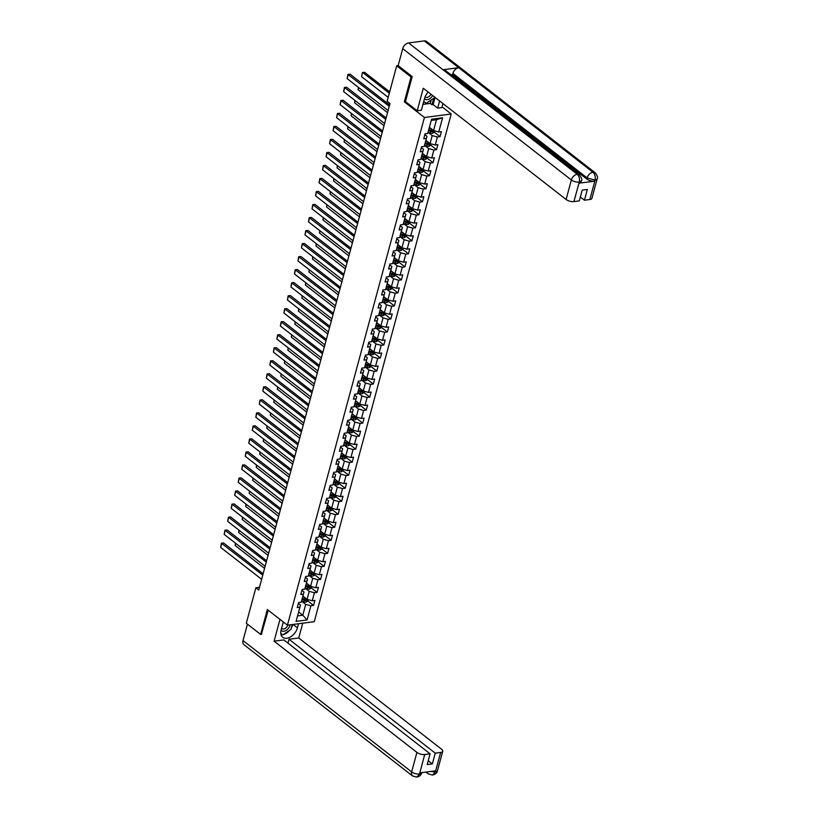 <?xml version="1.0" encoding="UTF-8"?>
<svg xmlns="http://www.w3.org/2000/svg" width="818" height="818" viewBox="0 0 818 818"><rect width="100%" height="100%" fill="white"/><g stroke="black" fill="none" stroke-linecap="round" stroke-linejoin="round"><path stroke-width="1.23" d="M442.047 106.851L451.229 114.009L314.245 621.7L287.425 625.177L424.409 117.485L451.229 114.009M429.399 127.322L433.56 130.563L436.485 119.714L431.27 120.389L427.732 133.406L425.094 133.743L423.744 138.753L426.382 138.416L424.225 146.422L421.577 146.77L420.227 151.78L422.875 151.432L420.708 159.449L418.059 159.796L416.71 164.796L419.358 164.459L417.2 172.475L414.552 172.813L413.202 177.823L415.841 177.475L413.683 185.492L411.035 185.839L409.685 190.839L412.333 190.502L410.166 198.518L407.528 198.856L406.168 203.866L408.816 203.518L406.658 211.535L404.01 211.882L402.661 216.893L405.309 216.545L403.141 224.561L400.493 224.899L399.143 229.909L401.791 229.572L399.624 237.578L396.986 237.926L395.626 242.936L398.274 242.588L396.116 250.605L393.468 250.942L392.119 255.952L394.767 255.615L392.599 263.621L389.951 263.969L388.601 268.979L391.249 268.631L389.092 276.648L386.444 276.995L385.094 281.995L387.732 281.658L385.575 289.664L382.926 290.012L381.577 295.022L384.225 294.674L382.057 302.691L379.419 303.038L378.059 308.038L380.707 307.701L378.55 315.717L375.902 316.055L374.552 321.065L377.19 320.717L375.033 328.734L372.384 329.081L371.035 334.092L373.683 333.744L371.515 341.76L368.877 342.098L367.517 347.108L370.165 346.76L368.008 354.777L365.36 355.124L364.01 360.135L366.658 359.787L364.491 367.803L361.842 368.141L360.493 373.151L363.141 372.814L360.973 380.82L358.335 381.168L356.985 386.178L359.623 385.83L357.466 393.847L354.818 394.184L353.468 399.194L356.116 398.857L353.949 406.863L351.3 407.211L349.951 412.221L352.599 411.873L350.441 419.89L347.793 420.237L346.443 425.237L349.081 424.9L346.924 432.916L344.276 433.254L342.926 438.264L345.574 437.916L343.407 445.933L340.769 446.28L339.409 451.28L342.057 450.943L339.899 458.959L337.251 459.297L335.901 464.307L338.55 463.959L336.382 471.976L333.734 472.323L332.384 477.334L335.032 476.986L332.865 485.002L330.227 485.34L328.877 490.35L331.515 490.013L329.357 498.019L326.709 498.366L325.359 503.377L328.008 503.029L325.84 511.046L323.192 511.383L321.842 516.393L324.49 516.056L322.333 524.062L319.685 524.41L318.335 529.42L320.973 529.072L318.815 537.089L316.167 537.426L314.818 542.436L317.466 542.099L315.298 550.105L312.66 550.453L311.3 555.463L313.948 555.115L311.791 563.132L309.143 563.479L307.793 568.479L310.441 568.142L308.274 576.158L305.625 576.496L304.276 581.506L306.924 581.158L304.756 589.175L302.118 589.522L300.758 594.522L303.406 594.185L301.249 602.201L298.601 602.539L297.251 607.549L299.899 607.201L296.065 621.394L307.087 619.962L302.793 615.218L305.717 604.369L301.545 601.118M427.732 133.406L431.567 119.213L442.579 117.782L438.755 131.974L441.403 131.626L440.053 136.637L434.266 132.138M307.087 619.962L310.912 605.78L313.56 605.432L314.91 600.422L312.261 600.77L314.429 592.753L317.077 592.406L318.427 587.406L315.779 587.743L317.936 579.737L320.584 579.389L321.934 574.379L319.296 574.727L321.454 566.71L324.102 566.363L325.452 561.363L322.803 561.7L324.971 553.684L327.609 553.346L328.969 548.336L326.321 548.684L328.478 540.667L331.126 540.32L332.476 535.309L329.828 535.657L331.996 527.641L334.644 527.303L335.993 522.293L333.345 522.63L335.513 514.624L338.151 514.277L339.501 509.266L336.863 509.614L339.02 501.598L341.668 501.26L343.018 496.25L340.37 496.587L342.537 488.581L345.186 488.234L346.535 483.223L343.887 483.571L346.045 475.555L348.693 475.217L350.043 470.207L347.405 470.544L349.562 462.538L352.21 462.19L353.56 457.18L350.912 457.528L353.079 449.511L355.718 449.164L357.077 444.164L354.429 444.501L356.587 436.485L359.235 436.147L360.585 431.137L357.947 431.485L360.104 423.468L362.752 423.121L364.102 418.121L361.454 418.458L363.621 410.442L366.26 410.104L367.619 405.094L364.971 405.442L367.129 397.425L369.777 397.078L371.127 392.067L368.478 392.415L370.646 384.399L373.294 384.061L374.644 379.051L371.996 379.388L374.163 371.382L376.801 371.035L378.151 366.024L375.513 366.372L377.671 358.356L380.319 358.018L381.669 353.008L379.02 353.345L381.188 345.339L383.836 344.991L385.186 339.981L382.538 340.329L384.695 332.312L387.343 331.975L388.693 326.965L386.055 327.302L388.213 319.296L390.861 318.948L392.211 313.938L389.562 314.286L391.73 306.269L394.368 305.922L395.728 300.922L393.08 301.259L395.237 293.243L397.885 292.905L399.235 287.895L396.587 288.243L398.755 280.226L401.403 279.879L402.753 274.868L400.104 275.216L402.272 267.2L404.91 266.862L406.26 261.852L403.622 262.2L405.779 254.183L408.427 253.836L409.777 248.825L407.129 249.173L409.297 241.157L411.945 240.819L413.294 235.809L410.646 236.146L412.804 228.14L415.452 227.793L416.802 222.782L414.164 223.13L416.321 215.114L418.969 214.776L420.319 209.766L417.671 210.103L419.839 202.097L422.477 201.749L423.836 196.739L421.188 197.087L423.346 189.07L425.994 188.723L427.344 183.723L424.695 184.06L426.863 176.054L429.511 175.706L430.861 170.696L428.213 171.044L430.38 163.027L433.019 162.68L434.368 157.68L431.73 158.017L433.888 150.001L436.536 149.663L437.886 144.653L435.237 145.001L437.405 136.984L440.053 136.637M259.459 587.314L255.87 587.774L258.733 590.013L390.002 103.518L387.129 101.289L396.71 65.808L411.045 76.974L404.337 101.851L424.409 117.485M424.225 146.422L426.986 136.248L424.859 134.592M428.039 132.322L432.211 135.573L430.043 143.59L425.881 140.348M426.986 136.248L426.382 138.416M437.405 136.984L432.211 135.573M435.237 145.001L430.043 143.59M420.708 159.449L423.479 149.275L421.352 147.618M424.522 145.348L428.693 148.59L426.536 156.606L422.374 153.365M423.479 149.275L422.875 151.432M433.888 150.001L428.693 148.59M431.73 158.017L426.536 156.606M417.2 172.475L419.961 162.291L417.834 160.635M421.014 158.365L425.186 161.616L423.018 169.633L418.857 166.391M419.961 162.291L419.358 164.459M430.38 163.027L425.186 161.616M428.213 171.044L423.018 169.633M413.683 185.492L416.454 175.318L414.327 173.661M417.497 171.391L421.669 174.643L419.511 182.649L415.35 179.408M416.454 175.318L415.841 177.475M426.863 176.054L421.669 174.643M424.695 184.06L419.511 182.649M410.166 198.518L412.937 188.334L410.81 186.678M413.98 184.408L418.151 187.659L415.994 195.676L411.832 192.434M412.937 188.334L412.333 190.502M423.346 189.07L418.151 187.659M421.188 197.087L415.994 195.676M406.658 211.535L409.419 201.361L407.292 199.704M410.472 197.435L414.644 200.686L412.476 208.692L408.315 205.451M409.419 201.361L408.816 203.518M419.839 202.097L414.644 200.686M417.671 210.103L412.476 208.692M403.141 224.561L405.912 214.377L403.785 212.721M406.955 210.461L411.127 213.702L408.969 221.719L404.808 218.478M405.912 214.377L405.309 216.545M416.321 215.114L411.127 213.702M414.164 223.13L408.969 221.719M399.624 237.578L402.395 227.404L400.268 225.748M403.448 223.478L407.609 226.729L405.452 234.735L401.29 231.504M402.395 227.404L401.791 229.572M412.804 228.14L407.609 226.729M410.646 236.146L405.452 234.735M396.116 250.605L398.877 240.431L396.75 238.774M399.93 236.504L404.102 239.746L401.935 247.762L397.773 244.521M398.877 240.431L398.274 242.588M409.297 241.157L404.102 239.746M407.129 249.173L401.935 247.762M392.599 263.621L395.37 253.447L393.243 251.791M396.413 249.521L400.585 252.772L398.427 260.789L394.266 257.547M395.37 253.447L394.767 255.615M405.779 254.183L400.585 252.772M403.622 262.2L398.427 260.789M389.092 276.648L391.853 266.474L389.726 264.817M392.906 262.547L397.078 265.789L394.91 273.805L390.748 270.564M391.853 266.474L391.249 268.631M402.272 267.2L397.078 265.789M400.104 275.216L394.91 273.805M385.575 289.664L388.346 279.49L386.208 277.834M389.388 275.564L393.56 278.815L391.393 286.832L387.231 283.59M388.346 279.49L387.732 281.658M398.755 280.226L393.56 278.815M396.587 288.243L391.393 286.832M382.057 302.691L384.828 292.517L382.701 290.86M385.871 288.59L390.043 291.842L387.885 299.848L383.724 296.607M384.828 292.517L384.225 294.674M395.237 293.243L390.043 291.842M393.08 301.259L387.885 299.848M378.55 315.717L381.311 305.533L379.184 303.877M382.364 301.607L386.536 304.858L384.368 312.875L380.206 309.633M381.311 305.533L380.707 307.701M391.73 306.269L386.536 304.858M389.562 314.286L384.368 312.875M375.033 328.734L377.804 318.56L375.677 316.903M378.846 314.633L383.018 317.885L380.861 325.891L376.699 322.65M377.804 318.56L377.19 320.717M388.213 319.296L383.018 317.885M386.055 327.302L380.861 325.891M371.515 341.76L374.286 331.576L372.159 329.92M375.339 327.66L379.501 330.901L377.343 338.918L373.182 335.677M374.286 331.576L373.683 333.744M384.695 332.312L379.501 330.901M382.538 340.329L377.343 338.918M368.008 354.777L370.769 344.603L368.642 342.946M371.822 340.677L375.994 343.928L373.826 351.934L369.664 348.693M370.769 344.603L370.165 346.76M381.188 345.339L375.994 343.928M379.02 353.345L373.826 351.934M364.491 367.803L367.262 357.63L365.135 355.963M368.304 353.703L372.476 356.945L370.319 364.961L366.157 361.72M367.262 357.63L366.658 359.787M377.671 358.356L372.476 356.945M375.513 366.372L370.319 364.961M360.973 380.82L363.744 370.646L361.617 368.99M364.797 366.72L368.969 369.971L366.801 377.988L362.64 374.746M363.744 370.646L363.141 372.814M374.163 371.382L368.969 369.971M371.996 379.388L366.801 377.988M357.466 393.847L360.237 383.673L358.1 382.016M361.28 379.746L365.452 382.988L363.284 391.004L359.122 387.763M360.237 383.673L359.623 385.83M370.646 384.399L365.452 382.988M368.478 392.415L363.284 391.004M353.949 406.863L356.72 396.689L354.593 395.033M357.763 392.763L361.934 396.014L359.777 404.031L355.615 400.789M356.72 396.689L356.116 398.857M367.129 397.425L361.934 396.014M364.971 405.442L359.777 404.031M350.441 419.89L353.202 409.716L351.075 408.059M354.255 405.789L358.427 409.031L356.259 417.047L352.098 413.806M353.202 409.716L352.599 411.873M363.621 410.442L358.427 409.031M361.454 418.458L356.259 417.047M346.924 432.916L349.695 422.732L347.568 421.076M350.738 418.806L354.91 422.057L352.752 430.074L348.591 426.832M349.695 422.732L349.081 424.9M360.104 423.468L354.91 422.057M357.947 431.485L352.752 430.074M343.407 445.933L346.178 435.759L344.051 434.102M347.231 431.832L351.392 435.084L349.235 443.09L345.073 439.849M346.178 435.759L345.574 437.916M356.587 436.485L351.392 435.084M354.429 444.501L349.235 443.09M339.899 458.959L342.66 448.775L340.533 447.119M343.713 444.849L347.885 448.1L345.717 456.117L341.556 452.875M342.66 448.775L342.057 450.943M353.079 449.511L347.885 448.1M350.912 457.528L345.717 456.117M336.382 471.976L339.153 461.802L337.026 460.145M340.196 457.875L344.368 461.127L342.21 469.133L338.049 465.892M339.153 461.802L338.55 463.959M349.562 462.538L344.368 461.127M347.405 470.544L342.21 469.133M332.865 485.002L335.636 474.818L333.509 473.162M336.689 470.902L340.861 474.143L338.693 482.16L334.531 478.919M335.636 474.818L335.032 476.986M346.045 475.555L340.861 474.143M343.887 483.571L338.693 482.16M329.357 498.019L332.118 487.845L329.991 486.189M333.171 483.919L337.343 487.17L335.175 495.176L331.014 491.945M332.118 487.845L331.515 490.013M342.537 488.581L337.343 487.17M340.37 496.587L335.175 495.176M325.84 511.046L328.611 500.872L326.484 499.215M329.654 496.945L333.826 500.187L331.668 508.203L327.507 504.962M328.611 500.872L328.008 503.029M339.02 501.598L333.826 500.187M336.863 509.614L331.668 508.203M322.333 524.062L325.094 513.888L322.967 512.232M326.147 509.962L330.319 513.213L328.151 521.23L323.989 517.988M325.094 513.888L324.49 516.056M335.513 514.624L330.319 513.213M333.345 522.63L328.151 521.23M318.815 537.089L321.586 526.915L319.449 525.258M322.629 522.988L326.801 526.23L324.644 534.246L320.482 531.005M321.586 526.915L320.973 529.072M331.996 527.641L326.801 526.23M329.828 535.657L324.644 534.246M315.298 550.105L318.069 539.931L315.942 538.275M319.112 536.005L323.284 539.256L321.126 547.273L316.965 544.031M318.069 539.931L317.466 542.099M328.478 540.667L323.284 539.256M326.321 548.684L321.126 547.273M311.791 563.132L314.552 552.958L312.425 551.301M315.605 549.031L319.777 552.273L317.609 560.289L313.447 557.048M314.552 552.958L313.948 555.115M324.971 553.684L319.777 552.273M322.803 561.7L317.609 560.289M308.274 576.158L311.044 565.974L308.918 564.318M312.087 562.048L316.259 565.299L314.102 573.316L309.94 570.074M311.044 565.974L310.441 568.142M321.454 566.71L316.259 565.299M319.296 574.727L314.102 573.316M304.756 589.175L307.527 579.001L305.4 577.344M308.58 575.074L312.742 578.326L310.584 586.332L306.423 583.091M307.527 579.001L306.924 581.158M317.936 579.737L312.742 578.326M315.779 587.743L310.584 586.332M301.249 602.201L304.01 592.017L301.883 590.361M305.063 588.091L309.235 591.342L307.067 599.359L302.905 596.117M304.01 592.017L303.406 594.185M314.429 592.753L309.235 591.342M312.261 600.77L307.067 599.359M296.065 621.394L300.503 605.044L298.376 603.387M298.631 611.976L302.793 615.218L297.568 615.893M300.503 605.044L299.899 607.201M310.912 605.78L305.717 604.369M287.425 625.177L267.343 609.543L260.635 634.42L261.719 634.277M260.635 634.42L246.3 623.255L255.87 587.774M412.129 76.831L411.045 76.974M589.839 199.51L595.105 180.021A5.706 2.382 -164.9 0 0 597.171 178.825L591.915 198.314A5.706 2.382 -164.9 0 1 589.839 199.51L584.441 200.216L587.344 189.449L582.201 190.113L579.297 200.88L573.899 201.586A5.706 2.382 -164.9 0 1 566.107 199.469L571.363 179.97L402.732 48.651L398.151 65.644L396.71 65.808M442.579 117.782L436.485 119.714M431.27 120.389L431.567 119.213M438.755 131.974L433.56 130.563M313.56 605.432L307.772 600.923M317.077 592.406L311.29 587.907M320.584 579.389L314.797 574.88M324.102 566.363L318.314 561.864M327.609 553.346L321.822 548.837M331.126 540.32L325.339 535.821M334.644 527.303L328.856 522.794M338.151 514.277L332.364 509.767M341.668 501.26L335.881 496.751M345.186 488.234L339.398 483.724M348.693 475.217L342.906 470.708M352.21 462.19L346.423 457.681M355.718 449.164L349.93 444.665M359.235 436.147L353.448 431.638M362.752 423.121L356.965 418.622M366.26 410.104L360.472 405.595M369.777 397.078L363.99 392.568M373.294 384.061L367.507 379.552M376.801 371.035L371.014 366.525M380.319 358.018L374.532 353.509M383.836 344.991L378.049 340.482M387.343 331.975L381.556 327.466M390.861 318.948L385.074 314.439M394.368 305.922L388.581 301.423M397.885 292.905L392.098 288.396M401.403 279.879L395.615 275.38M404.91 266.862L399.123 262.353M408.427 253.836L402.64 249.326M411.945 240.819L406.157 236.31M415.452 227.793L409.665 223.283M418.969 214.776L413.182 210.267M422.477 201.749L416.689 197.24M425.994 188.723L420.207 184.224M429.511 175.706L423.724 171.197M433.019 162.68L427.231 158.181M436.536 149.663L430.749 145.154M404.337 101.851L405.534 101.698M261.627 579.297L220.666 547.406L221.79 543.234L223.6 542.999L221.412 543.203L262.752 575.126M263.12 573.766L223.6 542.999M220.666 547.406L221.412 543.203M304.664 597.477L302.732 596.772M308.12 599.645L307.732 601.066L306.065 602.089A2.526 1.053 -164.9 0 1 303.805 601.751L301.597 600.944M264.562 568.418L235.155 545.524L235.42 543.142M302.036 599.359L304.235 600.167A2.526 1.053 15.1 0 0 305.871 600.514L306.147 599.512A2.526 1.053 -164.9 0 1 304.5 599.165L302.302 598.357M305.871 600.514L305.053 599.87A1.288 0.532 -164.9 0 1 304.613 599.747L302.169 598.848M235.737 543.387L235.155 545.524M281.075 630.228A6.186 3.988 127.9 0 0 288.682 627.999A6.186 3.988 127.9 0 0 290.134 624.829M281.627 628.142A4.233 2.73 127.9 0 0 282.057 628.623A4.233 2.73 127.9 0 0 286.954 626.782A4.233 2.73 127.9 0 0 287.803 625.126M292.22 624.553L290.901 629.441L282.905 634.829L280.789 633.449M283.805 622.355A4.233 2.73 127.9 0 0 283.008 623.03M424.491 98.651A6.186 3.988 127.9 0 0 432.108 96.432A6.186 3.988 127.9 0 0 432.671 95.563M425.145 96.708A4.233 2.73 127.9 0 0 425.483 97.056A4.233 2.73 127.9 0 0 430.38 95.215A4.233 2.73 127.9 0 0 430.963 94.223M434.552 97.025L434.327 97.874L426.331 103.262L423.714 101.555M283.294 621.966L281.136 629.952A10.706 6.902 127.9 0 0 282.721 637.345A10.706 6.902 127.9 0 0 290.952 636.649A10.706 6.902 127.9 0 0 297.445 627.835L298.56 623.735M279.971 619.379L274.091 641.179L283.836 639.911L430.104 753.818L424.706 754.513L419.491 774.114L419.931 772.857L435.513 770.832L435.391 771.936L440.646 752.448A5.706 2.382 15.1 0 0 442.722 751.251A5.706 2.382 15.1 0 0 441.556 749.206L298.734 637.979L288.989 639.247L287.946 643.112M302.721 623.193L298.734 637.979M274.091 641.179L416.914 752.396A5.706 2.382 15.1 0 0 424.706 754.513M419.624 773.981L421.699 772.795C421.25 774.994 419.624 776.435 416.832 777.1L412.517 775.934L243.876 644.615A5.849 3.773 -52.1 0 1 243.018 640.576L247.445 624.154M430.104 753.818L427.2 764.585L432.344 763.92L435.248 753.143L440.646 752.448M435.248 753.143L288.989 639.247M261.392 634.318L268.212 610.218M432.344 763.92L428.243 760.72M281.044 634.809A10.706 6.902 127.9 0 0 282.691 634.686M283.345 634.533A10.706 6.902 127.9 0 0 289.674 630.269M291.259 628.091A10.706 6.902 127.9 0 0 292.875 624.471M280.819 633.735L282.455 634.533M280.799 633.531L282.251 634.666M416.832 777.1L419.481 774.135M427.241 771.906A5.849 3.773 -52.1 0 0 428.284 773.879L432.528 775.065L435.248 772.08M428.162 92.045A10.706 6.902 127.9 0 0 424.562 98.385L421.372 110.246L417.2 110.788L423.284 88.242L566.107 199.469M439.614 100.962L437.681 108.129L441.843 107.587L442.937 103.549M398.151 65.644L412.2 76.585L405.442 101.626L417.2 110.788M422.957 104.356L430.268 103.405L431.986 104.745L433.151 104.602L437.681 108.129M580.34 197.015L584.441 200.216M402.732 48.651A5.849 3.773 -52.1 0 1 408.571 42.945L442.988 69.745A5.849 3.773 -52.1 0 1 445.166 70.266L579.379 174.786A5.849 3.773 -52.1 0 0 577.211 174.265C579.195 176.187 579.89 178.743 579.297 181.954L573.899 201.586M579.032 183.191L579.338 182.066L581.404 180.87L581.107 182.005A5.706 2.382 -164.9 0 1 579.032 183.191L594.614 181.167A5.706 2.382 -164.9 0 1 586.823 179.05L452.61 74.53L452.906 73.405A5.849 3.773 -52.1 0 1 458.714 67.7L424.307 40.9L408.571 42.945M424.307 40.9A5.849 3.773 -52.1 0 1 426.515 41.421L595.146 172.741A5.849 3.773 -52.1 0 0 592.938 172.22C594.931 174.152 595.637 176.708 595.064 179.899L594.614 181.167M586.823 179.05L587.13 177.925A5.849 3.773 -52.1 0 1 592.938 172.22L458.714 67.7L442.988 69.745L577.211 174.265A5.849 3.773 -52.1 0 0 571.363 179.97A5.706 2.382 15.1 0 0 579.154 182.087M452.61 74.53L450.922 74.755M435.084 97.434L433.151 104.602M431.986 104.745L433.734 98.272M430.268 103.405L431.188 99.99M452.906 73.405L587.13 177.925L594.921 180.042M265.134 566.281L224.173 534.379L225.298 530.207L227.118 529.972L224.93 530.187L266.259 562.109M266.627 560.749L227.118 529.972M224.173 534.379L224.93 530.187M268.652 553.254L227.69 521.363L228.815 517.191L230.625 516.956L228.447 517.16L269.776 549.082M270.144 547.723L230.625 516.956M227.69 521.363L228.447 517.16M308.171 584.461L306.249 583.755M311.627 586.618L311.249 588.04L309.572 589.062A2.526 1.053 -164.9 0 1 307.323 588.735L305.114 587.927M268.079 555.391L238.672 532.498L238.938 530.115M305.543 586.342L307.742 587.15A2.526 1.053 15.1 0 0 309.388 587.488L309.654 586.486A2.526 1.053 -164.9 0 1 308.018 586.148L305.82 585.34M309.388 587.488L308.56 586.854A1.288 0.532 -164.9 0 1 308.12 586.721L305.687 585.831M239.255 530.361L238.672 532.498M311.689 571.434L309.756 570.729M315.145 573.602L314.766 575.013L313.089 576.036A2.526 1.053 -164.9 0 1 310.83 575.708L308.621 574.901M271.586 542.375L242.189 519.481L242.455 517.099M309.061 573.316L311.259 574.124A2.526 1.053 15.1 0 0 312.905 574.471L313.171 573.469A2.526 1.053 -164.9 0 1 311.525 573.121L309.327 572.314M312.905 574.471L312.077 573.827A1.288 0.532 -164.9 0 1 311.638 573.704L309.194 572.805M242.762 517.344L242.189 519.481M272.169 540.238L231.208 508.336L232.332 504.164L234.142 503.929L231.954 504.144L273.294 536.066M273.662 534.706L234.142 503.929M231.208 508.336L231.954 504.144M275.676 527.211L234.715 495.319L235.84 491.137L237.66 490.902L235.472 491.117L276.801 523.039M277.169 521.679L237.66 490.902M234.715 495.319L235.472 491.117M279.194 514.195L238.232 482.293L239.357 478.121L241.167 477.886L238.989 478.09L280.318 510.023M280.686 508.653L241.167 477.886M238.232 482.293L238.989 478.09M315.206 558.418L313.274 557.712M318.662 560.575L318.274 561.997L316.597 563.019A2.526 1.053 -164.9 0 1 314.347 562.692L312.139 561.874M275.104 529.348L245.697 506.454L245.962 504.072M312.578 560.299L314.777 561.097A2.526 1.053 15.1 0 0 316.413 561.445L316.689 560.442A2.526 1.053 -164.9 0 1 315.042 560.105L312.844 559.297M316.413 561.445L315.584 560.8A1.288 0.532 -164.9 0 1 315.155 560.678L312.711 559.788M246.279 504.317L245.697 506.454M318.713 545.391L316.791 544.686M322.169 547.549L321.791 548.97L320.114 549.993A2.526 1.053 -164.9 0 1 317.854 549.665L315.656 548.858M278.611 516.332L249.214 493.438L249.48 491.056M316.085 547.273L318.284 548.08A2.526 1.053 15.1 0 0 319.93 548.428L320.196 547.426A2.526 1.053 -164.9 0 1 318.56 547.078L316.361 546.271M319.93 548.428L319.102 547.784A1.288 0.532 -164.9 0 1 318.662 547.661L316.229 546.761M249.787 491.301L249.214 493.438M322.231 532.375L320.298 531.659M325.687 534.532L325.298 535.954L323.631 536.976A2.526 1.053 -164.9 0 1 321.372 536.639L319.163 535.831M282.128 503.305L252.731 480.411L252.997 478.029M319.603 534.246L321.801 535.054A2.526 1.053 15.1 0 0 323.437 535.401L323.713 534.399A2.526 1.053 -164.9 0 1 322.067 534.052L319.869 533.254M323.437 535.401L322.619 534.757A1.288 0.532 -164.9 0 1 322.18 534.635L319.736 533.745M253.304 478.274L252.731 480.411M282.701 501.168L241.739 469.276L242.874 465.094L244.684 464.859L242.496 465.074L283.836 496.996M284.204 495.636L244.684 464.859M241.739 469.276L242.496 465.074M325.748 519.348L323.816 518.643M329.204 521.506L328.816 522.927L327.139 523.949A2.526 1.053 -164.9 0 1 324.889 523.622L322.681 522.814M285.646 490.289L256.238 467.395L256.504 465.013M323.12 521.23L325.319 522.037A2.526 1.053 15.1 0 0 326.955 522.385L327.22 521.383A2.526 1.053 -164.9 0 1 325.584 521.035L323.386 520.228M326.955 522.385L326.126 521.741A1.288 0.532 -164.9 0 1 325.697 521.618L323.253 520.718M256.821 465.248L256.238 467.395M286.218 488.152L245.257 456.25L246.382 452.078L248.191 451.843L246.013 452.047L287.343 483.97M287.711 482.61L248.191 451.843M245.257 456.25L246.013 452.047M329.255 506.332L327.323 505.616M332.711 508.489L332.333 509.911L330.656 510.933A2.526 1.053 -164.9 0 1 328.396 510.596L326.188 509.788M289.153 477.262L259.756 454.368L260.022 451.986M326.627 508.203L328.826 509.011A2.526 1.053 15.1 0 0 330.472 509.358L330.738 508.356A2.526 1.053 -164.9 0 1 329.102 508.009L326.903 507.201M330.472 509.358L329.644 508.714A1.288 0.532 -164.9 0 1 329.204 508.591L326.771 507.702M260.328 452.231L259.756 454.368M289.736 475.125L248.774 443.223L249.899 439.051L251.709 438.816L249.531 439.031L290.86 470.953M291.228 469.593L251.709 438.816M248.774 443.223L249.531 439.031M332.773 493.305L330.84 492.6M336.229 495.463L335.84 496.884L334.173 497.906A2.526 1.053 -164.9 0 1 331.914 497.579L329.705 496.771M292.67 464.246L263.273 441.342L263.529 438.969M330.145 495.187L332.343 495.994A2.526 1.053 15.1 0 0 333.979 496.342L334.255 495.34A2.526 1.053 -164.9 0 1 332.609 494.992L330.411 494.184M333.979 496.342L333.161 495.698A1.288 0.532 -164.9 0 1 332.721 495.575L330.278 494.675M263.846 439.205L263.273 441.342M293.243 462.109L252.281 430.207L253.406 426.035L255.226 425.8L253.038 426.004L294.378 457.927M294.736 456.567L255.226 425.8M252.281 430.207L253.038 426.004M336.29 480.289L334.358 479.573M339.736 482.446L339.358 483.867L337.681 484.89A2.526 1.053 -164.9 0 1 335.431 484.553L333.223 483.745M296.188 451.219L266.78 428.325L267.046 425.943M333.652 482.16L335.85 482.968A2.526 1.053 15.1 0 0 337.497 483.315L337.762 482.313A2.526 1.053 -164.9 0 1 336.126 481.966L333.928 481.158M337.497 483.315L336.668 482.671A1.288 0.532 -164.9 0 1 336.229 482.548L333.795 481.649M267.363 426.188L266.78 428.325M296.76 449.082L255.799 417.18L256.924 413.008L258.733 412.773L256.555 412.988L297.885 444.91M298.253 443.55L258.733 412.773M255.799 417.18L256.555 412.988M339.797 467.262L337.865 466.557M343.253 469.42L342.875 470.841L341.198 471.863A2.526 1.053 -164.9 0 1 338.938 471.536L336.73 470.728M299.695 438.203L270.298 415.299L270.564 412.916M337.169 469.143L339.368 469.951A2.526 1.053 15.1 0 0 341.014 470.289L341.28 469.297A2.526 1.053 -164.9 0 1 339.634 468.949L337.435 468.141M341.014 470.289L340.186 469.655A1.288 0.532 -164.9 0 1 339.746 469.522L337.302 468.632M270.87 413.162L270.298 415.299M300.278 436.055L259.316 404.164L260.441 399.992L262.251 399.757L260.063 399.961L301.402 431.884M301.77 430.524L262.251 399.757M259.316 404.164L260.063 399.961M343.315 454.235L341.382 453.53M346.771 456.403L346.382 457.814L344.705 458.847A2.526 1.053 -164.9 0 1 342.456 458.509L340.247 457.702M303.212 425.176L273.805 402.282L274.071 399.9M340.687 456.117L342.885 456.925A2.526 1.053 15.1 0 0 344.521 457.272L344.797 456.27A2.526 1.053 -164.9 0 1 343.151 455.923L340.953 455.115M344.521 457.272L343.693 456.628A1.288 0.532 -164.9 0 1 343.263 456.505L340.82 455.606M274.388 400.145L273.805 402.282M303.785 423.039L262.823 391.137L263.948 386.965L265.768 386.73L263.58 386.945L304.909 418.867M305.278 417.507L265.768 386.73M262.823 391.137L263.58 386.945M346.822 441.219L344.899 440.513M350.278 443.376L349.899 444.798L348.223 445.82A2.526 1.053 -164.9 0 1 345.963 445.493L343.764 444.675M306.719 412.149L277.322 389.256L277.588 386.873M344.194 443.1L346.392 443.908A2.526 1.053 15.1 0 0 348.039 444.246L348.304 443.244A2.526 1.053 -164.9 0 1 346.668 442.906L344.47 442.098M348.039 444.246L347.21 443.612A1.288 0.532 -164.9 0 1 346.771 443.479L344.337 442.589M277.895 387.118L277.322 389.256M307.302 410.012L266.341 378.12L267.466 373.938L269.275 373.703L267.097 373.918L308.427 405.84M308.795 404.481L269.275 373.703M266.341 378.12L267.097 373.918M350.339 428.192L348.407 427.487M353.795 430.36L353.417 431.771L351.74 432.794A2.526 1.053 -164.9 0 1 349.48 432.466L347.272 431.659M310.237 399.133L280.84 376.239L281.106 373.857M347.711 430.074L349.91 430.881A2.526 1.053 15.1 0 0 351.546 431.229L351.822 430.227A2.526 1.053 -164.9 0 1 350.176 429.879L347.977 429.072M351.546 431.229L350.728 430.585A1.288 0.532 -164.9 0 1 350.288 430.462L347.844 429.562M281.412 374.102L280.84 376.239M310.82 396.996L269.848 365.094L270.983 360.922L272.793 360.687L270.605 360.891L311.944 392.824M312.312 391.464L272.793 360.687M269.848 365.094L270.605 360.891M353.857 415.176L351.924 414.46M357.313 417.333L356.924 418.755L355.247 419.777A2.526 1.053 -164.9 0 1 352.998 419.45L350.789 418.632M313.754 386.106L284.347 363.212L284.613 360.83M351.229 417.057L353.427 417.855A2.526 1.053 15.1 0 0 355.063 418.202L355.339 417.2A2.526 1.053 -164.9 0 1 353.693 416.853L351.495 416.055M355.063 418.202L354.235 417.558A1.288 0.532 -164.9 0 1 353.805 417.436L351.362 416.546M284.93 361.075L284.347 363.212M314.327 383.969L273.365 352.077L274.49 347.895L276.3 347.66L274.122 347.875L315.451 379.797M315.82 378.437L276.3 347.66M273.365 352.077L274.122 347.875M357.364 402.149L355.431 401.444M360.82 404.307L360.441 405.728L358.765 406.75A2.526 1.053 -164.9 0 1 356.505 406.423L354.306 405.616M317.261 373.09L287.864 350.196L288.13 347.814M354.736 404.031L356.934 404.838A2.526 1.053 15.1 0 0 358.581 405.186L358.846 404.184A2.526 1.053 -164.9 0 1 357.21 403.836L355.012 403.029M358.581 405.186L357.752 404.542A1.288 0.532 -164.9 0 1 357.313 404.419L354.879 403.519M288.437 348.049L287.864 350.196M317.844 370.953L276.883 339.051L278.008 334.879L279.817 334.644L277.639 334.848L318.969 366.771M319.337 365.411L279.817 334.644M276.883 339.051L277.639 334.848M360.881 389.133L358.949 388.417M364.337 391.29L363.949 392.712L362.282 393.734A2.526 1.053 -164.9 0 1 360.022 393.397L357.814 392.589M320.779 360.063L291.382 337.169L291.637 334.787M358.253 391.004L360.452 391.812A2.526 1.053 15.1 0 0 362.088 392.159L362.364 391.157A2.526 1.053 -164.9 0 1 360.718 390.81L358.519 390.002M362.088 392.159L361.27 391.515A1.288 0.532 -164.9 0 1 360.83 391.393L358.386 390.503M291.954 335.032L291.382 337.169M321.351 357.926L280.39 326.024L281.515 321.852L283.335 321.617L281.147 321.832L322.486 353.754M322.844 352.394L283.335 321.617M280.39 326.024L281.147 321.832M364.399 376.106L362.466 375.401M367.855 378.264L367.466 379.685L365.789 380.707A2.526 1.053 -164.9 0 1 363.54 380.38L361.331 379.572M324.296 347.047L294.889 324.143L295.155 321.771M361.76 377.988L363.959 378.795A2.526 1.053 15.1 0 0 365.605 379.143L365.871 378.141A2.526 1.053 -164.9 0 1 364.235 377.793L362.037 376.986M365.605 379.143L364.777 378.499A1.288 0.532 -164.9 0 1 364.347 378.376L361.904 377.476M295.472 322.006L294.889 324.143M324.869 344.91L283.907 313.008L285.032 308.836L286.842 308.601L284.664 308.805L325.993 340.728M326.362 339.368L286.842 308.601M283.907 313.008L284.664 308.805M367.906 363.09L365.973 362.374M371.362 365.247L370.983 366.668L369.307 367.691A2.526 1.053 -164.9 0 1 367.047 367.354L364.838 366.546M327.803 334.02L298.406 311.126L298.672 308.744M365.278 364.961L367.476 365.769A2.526 1.053 15.1 0 0 369.123 366.116L369.388 365.114A2.526 1.053 -164.9 0 1 367.752 364.767L365.554 363.959M369.123 366.116L368.294 365.472A1.288 0.532 -164.9 0 1 367.855 365.349L365.421 364.46M298.979 308.989L298.406 311.126M328.386 331.883L287.425 299.981L288.549 295.809L290.359 295.574L288.171 295.789L329.511 327.711M329.879 326.351L290.359 295.574M287.425 299.981L288.171 295.789M371.423 350.063L369.491 349.358M374.879 352.221L374.491 353.642L372.814 354.664A2.526 1.053 -164.9 0 1 370.564 354.337L368.356 353.529M331.321 321.004L301.914 298.1L302.179 295.727M368.795 351.944L370.994 352.752A2.526 1.053 15.1 0 0 372.63 353.1L372.906 352.098A2.526 1.053 -164.9 0 1 371.26 351.75L369.061 350.942M372.63 353.1L371.812 352.456A1.288 0.532 -164.9 0 1 371.372 352.333L368.928 351.433M302.496 295.963L301.914 298.1M331.893 318.856L290.932 286.965L292.057 282.793L293.877 282.558L291.689 282.762L333.018 314.685M333.386 313.325L293.877 282.558M290.932 286.965L291.689 282.762M374.93 337.036L373.008 336.331M378.386 339.204L378.008 340.625L376.331 341.648A2.526 1.053 -164.9 0 1 374.071 341.31L371.873 340.503M334.838 307.977L305.431 285.083L305.697 282.701M372.302 338.918L374.501 339.726A2.526 1.053 15.1 0 0 376.147 340.073L376.413 339.071A2.526 1.053 -164.9 0 1 374.777 338.724L372.579 337.916M376.147 340.073L375.319 339.429A1.288 0.532 -164.9 0 1 374.879 339.306L372.446 338.407M306.004 282.946L305.431 285.083M335.411 305.84L294.449 273.938L295.574 269.766L297.384 269.531L295.206 269.746L336.535 301.668M336.904 300.308L297.384 269.531M294.449 273.938L295.206 269.746M378.448 324.02L376.515 323.314M381.904 326.178L381.525 327.599L379.849 328.621A2.526 1.053 -164.9 0 1 377.589 328.294L375.38 327.486M338.345 294.95L308.948 272.057L309.214 269.674M375.82 325.901L378.018 326.709A2.526 1.053 15.1 0 0 379.664 327.047L379.93 326.045A2.526 1.053 -164.9 0 1 378.284 325.707L376.086 324.899M379.664 327.047L378.836 326.413A1.288 0.532 -164.9 0 1 378.397 326.28L375.953 325.39M309.521 269.92L308.948 272.057M338.928 292.813L297.956 260.922L299.091 256.75L300.901 256.515L298.713 256.719L340.053 288.642M340.421 287.282L300.901 256.515M297.956 260.922L298.713 256.719M381.965 310.993L380.033 310.288M385.421 313.161L385.033 314.572L383.356 315.595A2.526 1.053 -164.9 0 1 381.106 315.267L378.898 314.46M341.863 281.934L312.456 259.04L312.721 256.658M379.337 312.875L381.536 313.683A2.526 1.053 15.1 0 0 383.172 314.03L383.448 313.028A2.526 1.053 -164.9 0 1 381.801 312.68L379.603 311.873M383.172 314.03L382.343 313.386A1.288 0.532 -164.9 0 1 381.914 313.263L379.47 312.364M313.038 256.903L312.456 259.04M342.435 279.797L301.474 247.895L302.599 243.723L304.408 243.488L302.231 243.703L343.56 275.625M343.928 274.265L304.408 243.488M301.474 247.895L302.231 243.703M385.472 297.977L383.55 297.271M388.928 300.134L388.55 301.556L386.873 302.578A2.526 1.053 -164.9 0 1 384.613 302.251L382.415 301.433M345.37 268.907L315.973 246.013L316.239 243.631M382.844 299.858L385.043 300.666A2.526 1.053 15.1 0 0 386.689 301.004L386.955 300.001A2.526 1.053 -164.9 0 1 385.319 299.664L383.121 298.856M386.689 301.004L385.861 300.359A1.288 0.532 -164.9 0 1 385.421 300.237L382.988 299.347M316.546 243.876L315.973 246.013M345.953 266.77L304.991 234.878L306.116 230.696L307.926 230.461L305.748 230.676L347.077 262.598M347.445 261.239L307.926 230.461M304.991 234.878L305.748 230.676M388.99 284.95L387.057 284.245M392.446 287.118L392.057 288.529L390.39 289.552A2.526 1.053 -164.9 0 1 388.131 289.224L385.922 288.417M348.887 255.891L319.49 232.997L319.746 230.615M386.362 286.832L388.56 287.639A2.526 1.053 15.1 0 0 390.196 287.987L390.472 286.985A2.526 1.053 -164.9 0 1 388.826 286.637L386.628 285.83M390.196 287.987L389.378 287.343A1.288 0.532 -164.9 0 1 388.939 287.22L386.495 286.32M320.063 230.86L319.49 232.997M349.46 253.754L308.498 221.852L309.633 217.68L311.443 217.445L309.255 217.649L350.595 249.582M350.953 248.212L311.443 217.445M308.498 221.852L309.255 217.649M392.507 271.934L390.575 271.218M395.963 274.091L395.575 275.513L393.898 276.535A2.526 1.053 -164.9 0 1 391.648 276.208L389.44 275.39M352.405 242.864L322.998 219.97L323.263 217.588M389.869 273.815L392.067 274.613A2.526 1.053 15.1 0 0 393.714 274.96L393.979 273.958A2.526 1.053 -164.9 0 1 392.343 273.611L390.145 272.813M393.714 274.96L392.885 274.316A1.288 0.532 -164.9 0 1 392.456 274.194L390.012 273.304M323.58 217.833L322.998 219.97M352.977 240.727L312.016 208.835L313.141 204.653L314.95 204.418L312.773 204.633L354.102 236.555M354.47 235.195L314.95 204.418M312.016 208.835L312.773 204.633M396.014 258.907L394.082 258.202M399.47 261.065L399.092 262.486L397.415 263.508A2.526 1.053 -164.9 0 1 395.155 263.181L392.947 262.374M355.912 229.848L326.515 206.954L326.781 204.572M393.386 260.789L395.585 261.596A2.526 1.053 15.1 0 0 397.231 261.944L397.497 260.942A2.526 1.053 -164.9 0 1 395.861 260.594L393.662 259.787M397.231 261.944L396.403 261.3A1.288 0.532 -164.9 0 1 395.963 261.177L393.53 260.277M327.088 204.807L326.515 206.954M356.495 227.711L315.533 195.809L316.658 191.637L318.468 191.402L316.29 191.606L357.619 223.529M357.987 222.169L318.468 191.402M315.533 195.809L316.29 191.606M399.532 245.891L397.599 245.175M402.988 248.048L402.599 249.47L400.932 250.492A2.526 1.053 -164.9 0 1 398.673 250.155L396.464 249.347M359.429 216.821L330.022 193.927L330.288 191.545M396.904 247.762L399.102 248.57A2.526 1.053 15.1 0 0 400.738 248.917L401.014 247.915A2.526 1.053 -164.9 0 1 399.368 247.568L397.17 246.76M400.738 248.917L399.92 248.273A1.288 0.532 -164.9 0 1 399.481 248.151L397.037 247.261M330.605 191.79L330.022 193.927M360.002 214.684L319.04 182.782L320.165 178.61L321.985 178.375L319.797 178.59L361.127 210.512M361.495 209.152L321.985 178.375M319.04 182.782L319.797 178.59M403.039 232.864L401.117 232.159M406.495 235.022L406.117 236.443L404.44 237.465A2.526 1.053 -164.9 0 1 402.19 237.138L399.982 236.33M362.947 203.805L333.539 180.901L333.805 178.528M400.411 234.746L402.609 235.553A2.526 1.053 15.1 0 0 404.256 235.901L404.521 234.899A2.526 1.053 -164.9 0 1 402.885 234.551L400.687 233.743M404.256 235.901L403.427 235.257A1.288 0.532 -164.9 0 1 402.988 235.134L400.554 234.234M334.122 178.764L333.539 180.901M363.519 201.668L322.558 169.766L323.683 165.594L325.492 165.359L323.314 165.563L364.644 197.486M365.012 196.126L325.492 165.359M322.558 169.766L323.314 165.563M406.556 219.848L404.624 219.132M410.012 222.005L409.634 223.426L407.998 224.418A2.526 1.053 -164.9 0 1 405.697 224.112L403.489 223.304M366.454 190.778L337.057 167.884L337.323 165.502M403.928 221.719L406.127 222.527A2.526 1.053 15.1 0 0 407.773 222.874L408.039 221.872A2.526 1.053 -164.9 0 1 406.393 221.525L404.194 220.717M407.773 222.874L406.945 222.23A1.288 0.532 -164.9 0 1 406.505 222.107L404.061 221.218M337.629 165.747L337.057 167.884M367.037 188.641L326.075 156.739L327.2 152.567L329.01 152.332L326.822 152.547L368.161 184.469M368.529 183.109L329.01 152.332M326.075 156.739L326.822 152.547M410.074 206.821L408.141 206.116M413.53 208.979L413.141 210.4L411.464 211.422A2.526 1.053 -164.9 0 1 409.215 211.095L407.006 210.287M369.971 177.762L340.564 154.858L340.83 152.475M407.446 208.702L409.644 209.51A2.526 1.053 15.1 0 0 411.28 209.858L411.556 208.856A2.526 1.053 -164.9 0 1 409.91 208.508L407.712 207.7M411.28 209.858L410.452 209.214A1.288 0.532 -164.9 0 1 410.022 209.091L407.579 208.191M341.147 152.721L340.564 154.858M370.544 175.614L329.582 143.723L330.707 139.551L332.527 139.316L330.339 139.52L371.669 171.443M372.037 170.083L332.527 139.316M329.582 143.723L330.339 139.52M413.581 193.794L411.659 193.089M417.037 195.962L416.659 197.383L414.982 198.406A2.526 1.053 -164.9 0 1 412.722 198.068L410.524 197.261M373.478 164.735L344.081 141.841L344.347 139.459M410.953 195.676L413.151 196.484A2.526 1.053 15.1 0 0 414.798 196.831L415.063 195.829A2.526 1.053 -164.9 0 1 413.427 195.482L411.229 194.674M414.798 196.831L413.969 196.187A1.288 0.532 -164.9 0 1 413.53 196.064L411.096 195.165M344.654 139.704L344.081 141.841M374.061 162.598L333.1 130.696L334.225 126.524L336.034 126.289L333.856 126.504L375.186 158.426M375.554 157.066L336.034 126.289M333.1 130.696L333.856 126.504M417.098 180.778L415.166 180.072M420.554 182.935L420.166 184.357L418.499 185.379A2.526 1.053 -164.9 0 1 416.239 185.052L414.031 184.234M376.996 151.708L347.599 128.815L347.865 126.432M414.47 182.659L416.669 183.467A2.526 1.053 15.1 0 0 418.305 183.805L418.581 182.803A2.526 1.053 -164.9 0 1 416.935 182.465L414.736 181.657M418.305 183.805L417.487 183.171A1.288 0.532 -164.9 0 1 417.047 183.038L414.603 182.148M348.171 126.678L347.599 128.815M377.568 149.571L336.607 117.68L337.742 113.508L339.552 113.273L337.364 113.477L378.703 145.399M379.071 144.04L339.552 113.273M336.607 117.68L337.364 113.477M420.616 167.751L418.683 167.046M424.072 169.919L423.683 171.33L422.006 172.353A2.526 1.053 -164.9 0 1 419.757 172.025L417.548 171.218M380.513 138.692L351.106 115.798L351.372 113.416M417.988 169.633L420.186 170.441A2.526 1.053 15.1 0 0 421.822 170.788L422.088 169.786A2.526 1.053 -164.9 0 1 420.452 169.438L418.254 168.631M421.822 170.788L420.994 170.144A1.288 0.532 -164.9 0 1 420.564 170.021L418.121 169.121M351.689 113.661L351.106 115.798M381.086 136.555L340.124 104.653L341.249 100.481L343.059 100.246L340.881 100.461L382.211 132.383M382.579 131.023L343.059 100.246M340.124 104.653L340.881 100.461M424.123 154.735L422.19 154.029M427.579 156.892L427.2 158.314L425.524 159.336A2.526 1.053 -164.9 0 1 423.264 159.009L421.055 158.191M384.02 125.665L354.623 102.771L354.889 100.389M421.495 156.616L423.693 157.414A2.526 1.053 15.1 0 0 425.34 157.762L425.605 156.759A2.526 1.053 -164.9 0 1 423.969 156.422L421.771 155.614M425.34 157.762L424.511 157.117A1.288 0.532 -164.9 0 1 424.072 156.995L421.638 156.105M355.196 100.634L354.623 102.771M384.603 123.528L343.642 91.636L344.767 87.454L346.576 87.219L344.398 87.434L385.728 119.356M386.096 117.996L346.576 87.219M343.642 91.636L344.398 87.434M427.64 141.708L425.708 141.003M431.096 143.866L430.708 145.287L429.041 146.31A2.526 1.053 -164.9 0 1 426.781 145.982L424.573 145.175M387.538 112.649L358.141 89.755L358.396 87.373M425.012 143.59L427.211 144.397A2.526 1.053 15.1 0 0 428.847 144.745L429.123 143.743A2.526 1.053 -164.9 0 1 427.477 143.395L425.278 142.588M428.847 144.745L428.029 144.101A1.288 0.532 -164.9 0 1 427.589 143.978L425.145 143.078M358.713 87.618L358.141 89.755M388.11 110.512L347.149 78.61L348.274 74.438L350.094 74.203L347.906 74.407L389.245 106.34M389.603 104.97L350.094 74.203M347.149 78.61L347.906 74.407M389.675 91.861L364.593 72.321L362.773 72.557L389.307 93.221M431.158 128.692L429.225 127.976M434.603 130.849L434.225 132.271L432.589 133.262A2.526 1.053 -164.9 0 1 430.299 132.956L428.09 132.148M388.182 97.393L361.648 76.728L362.405 72.526L364.593 72.321M428.52 130.563L430.718 131.371A2.526 1.053 15.1 0 0 432.364 131.718L432.63 130.716A2.526 1.053 -164.9 0 1 430.994 130.369L428.796 129.571M432.364 131.718L431.536 131.074A1.288 0.532 -164.9 0 1 431.096 130.952L428.663 130.062M362.405 72.526L361.648 76.728M306.106 602.058L306.873 599.205M304.5 599.165L304.909 597.672M303.805 601.751L304.235 600.167M243.018 640.576L411.648 771.895L416.914 752.396M293.089 624.441L297.445 627.835M412.517 775.934A5.849 3.773 -52.1 0 1 411.648 771.895A5.706 2.382 15.1 0 0 419.44 774.012M442.722 751.251L437.456 770.75A5.706 2.382 -164.9 0 1 435.391 771.936M430.718 771.456L435.207 771.957M309.613 589.042L310.39 586.179M308.018 586.148L308.417 584.645M307.323 588.735L307.742 587.15M313.13 576.015L313.897 573.162M311.525 573.121L311.934 571.629M310.83 575.708L311.259 574.124M316.648 562.989L317.415 560.136M315.042 560.105L315.451 558.602M314.347 562.692L314.777 561.097M320.155 549.972L320.932 547.119M318.56 547.078L318.959 545.586M317.854 549.665L318.284 548.08M323.672 536.945L324.439 534.093M322.067 534.052L322.476 532.559M321.372 536.639L321.801 535.054M327.18 523.929L327.957 521.066M325.584 521.035L325.983 519.542M324.889 523.622L325.319 522.037M330.697 510.902L331.464 508.05M329.102 508.009L329.501 506.516M328.396 510.596L328.826 509.011M334.214 497.886L334.981 495.023M332.609 494.992L333.018 493.499M331.914 497.579L332.343 495.994M337.722 484.859L338.499 482.006M336.126 481.966L336.525 480.473M335.431 484.553L335.85 482.968M341.239 471.843L342.006 468.98M339.634 468.949L340.043 467.446M338.938 471.536L339.368 469.951M344.756 458.816L345.523 455.963M343.151 455.923L343.56 454.43M342.456 458.509L342.885 456.925M348.264 445.79L349.041 442.937M346.668 442.906L347.067 441.403M345.963 445.493L346.392 443.908M351.781 432.773L352.548 429.92M350.176 429.879L350.585 428.387M349.48 432.466L349.91 430.881M355.288 419.746L356.065 416.894M353.693 416.853L354.092 415.36M352.998 419.45L353.427 417.855M358.805 406.73L359.572 403.877M357.21 403.836L357.609 402.344M356.505 406.423L356.934 404.838M362.323 393.703L363.09 390.851M360.718 390.81L361.127 389.317M360.022 393.397L360.452 391.812M365.83 380.687L366.607 377.824M364.235 377.793L364.634 376.3M363.54 380.38L363.959 378.795M369.347 367.66L370.114 364.808M367.752 364.767L368.151 363.274M367.047 367.354L367.476 365.769M372.865 354.644L373.632 351.781M371.26 351.75L371.669 350.257M370.564 354.337L370.994 352.752M376.372 341.617L377.149 338.764M374.777 338.724L375.176 337.231M374.071 341.31L374.501 339.726M379.889 328.601L380.656 325.738M378.284 325.707L378.693 324.204M377.589 328.294L378.018 326.709M383.397 315.574L384.174 312.721M381.801 312.68L382.2 311.188M381.106 315.267L381.536 313.683M386.914 302.548L387.681 299.695M385.319 299.664L385.718 298.161M384.613 302.251L385.043 300.666M390.431 289.531L391.198 286.678M388.826 286.637L389.235 285.145M388.131 289.224L388.56 287.639M393.939 276.504L394.716 273.652M392.343 273.611L392.742 272.118M391.648 276.208L392.067 274.613M397.456 263.488L398.223 260.625M395.861 260.594L396.26 259.101M395.155 263.181L395.585 261.596M400.973 250.461L401.74 247.609M399.368 247.568L399.777 246.075M398.673 250.155L399.102 248.57M404.481 237.445L405.258 234.582M402.885 234.551L403.284 233.058M402.19 237.138L402.609 235.553M407.998 224.418L408.765 221.566M406.393 221.525L406.802 220.032M405.697 224.112L406.127 222.527M411.515 211.402L412.282 208.539M409.91 208.508L410.319 207.005M409.215 211.095L409.644 209.51M415.023 198.375L415.8 195.522M413.427 195.482L413.826 193.989M412.722 198.068L413.151 196.484M418.54 185.359L419.307 182.496M416.935 182.465L417.344 180.962M416.239 185.052L416.669 183.467M422.047 172.332L422.824 169.479M420.452 169.438L420.851 167.946M419.757 172.025L420.186 170.441M425.564 159.305L426.331 156.453M423.969 156.422L424.368 154.919M423.264 159.009L423.693 157.414M429.082 146.289L429.849 143.436M427.477 143.395L427.886 141.903M426.781 145.982L427.211 144.397M432.589 133.262L433.366 130.41M430.994 130.369L431.393 128.876M430.299 132.956L430.718 131.371M428.284 773.879L425.963 772.08M437.456 770.75C437.027 772.959 435.391 774.39 432.548 775.055M597.171 178.825C598.152 177.864 597.477 175.839 595.146 172.741M581.404 180.87C582.385 179.899 581.71 177.874 579.379 174.786"/></g></svg>
